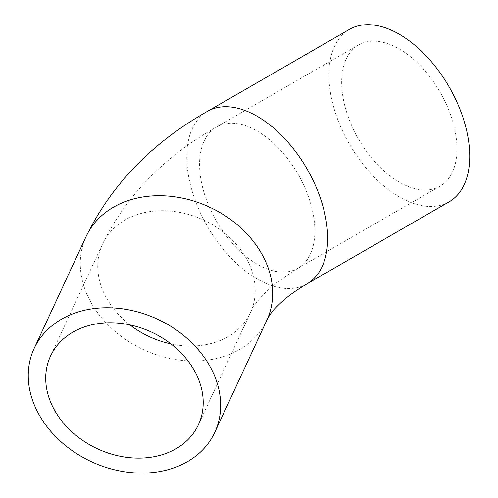 <?xml version="1.0" encoding="UTF-8"?>
<svg xmlns="http://www.w3.org/2000/svg" width="498" height="498" viewBox="0 0 498 498"><rect width="100%" height="100%" fill="white"/><g stroke="black" fill="none" stroke-linecap="round" stroke-linejoin="round"><path stroke-width="0.37" stroke-dasharray="2.49 1.87" d="M456.959 148.865A81.523 47.067 -120 0 0 421.376 66.825A81.523 47.067 -120 0 0 358.554 44.982A81.523 47.067 -120 0 0 358.554 139.116A81.523 47.067 -120 0 0 440.076 186.19A81.523 47.067 -120 0 0 456.959 148.865M349.521 29.338A99.594 57.5 -120 0 0 328.892 74.93A99.594 57.5 -120 0 0 372.367 175.153A99.594 57.5 -120 0 0 449.109 201.833M170.963 343.913A81.523 64.298 -155.1 0 0 250.426 312.682A81.523 64.298 -155.1 0 0 255.219 290.546A81.523 64.298 -155.1 0 0 190.217 214.949A81.523 64.298 -155.1 0 0 102.526 244.045A81.523 64.298 -155.1 0 0 129.978 324.889M314.854 230.91A81.523 47.067 -120 0 0 279.272 148.871A81.523 47.067 -120 0 0 216.449 127.027A81.523 47.067 -120 0 0 216.449 221.162A81.523 47.067 -120 0 0 297.972 268.229A81.523 47.067 -120 0 0 314.854 230.91M86.142 236.438A99.594 78.547 -155.1 0 0 80.278 263.479A99.594 78.547 -155.1 0 0 159.684 355.833A99.594 78.547 -155.1 0 0 266.81 320.289M207.417 111.378A99.594 57.5 -120 0 0 186.787 156.97A99.594 57.5 -120 0 0 230.263 257.198A99.594 57.5 -120 0 0 307.005 283.879M358.554 44.982L216.449 127.027C164.303 156.546 126.33 195.552 102.526 244.045L50.516 356.114M440.076 186.19L297.972 268.229L275.257 283.648C261.649 295.326 253.37 305.006 250.426 312.682L198.409 424.757"/><path stroke-width="0.75" d="M203.209 402.614A81.523 64.298 24.9 0 1 198.409 424.757A81.523 64.298 24.9 0 1 97.396 448.754A81.523 64.298 24.9 0 1 50.516 356.114A81.523 64.298 24.9 0 1 138.207 327.018A81.523 64.298 24.9 0 1 203.209 402.614M28.262 375.554A99.594 78.547 -155.1 0 0 107.674 467.908A99.594 78.547 -155.1 0 0 214.8 432.364A99.594 78.547 -155.1 0 0 157.53 319.187A99.594 78.547 -155.1 0 0 34.125 348.507A99.594 78.547 -155.1 0 0 28.262 375.554M307.005 283.879L449.109 201.833A99.594 57.5 -120 0 0 449.109 86.839A99.594 57.5 -120 0 0 349.521 29.338L207.417 111.378A99.594 57.5 -120 0 1 284.159 138.058A99.594 57.5 -120 0 1 327.634 238.287A99.594 57.5 -120 0 1 307.005 283.879C298.489 288.84 291.336 293.745 285.541 298.576C277.125 305.84 271.603 311.779 268.976 316.386L266.81 320.289A99.594 78.547 -155.1 0 0 272.674 293.247A99.594 78.547 -155.1 0 0 193.268 200.893A99.594 78.547 -155.1 0 0 86.142 236.438L34.125 348.507M129.978 324.889A81.523 64.298 -155.1 0 0 170.963 343.913M266.81 320.289L214.8 432.364M86.142 236.438C111.832 184.21 152.257 142.528 207.417 111.378"/></g></svg>
